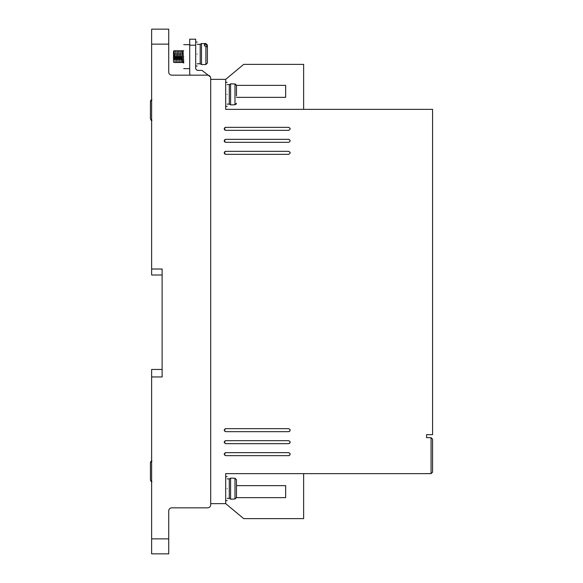 <?xml version="1.0" encoding="UTF-8"?>
<svg xmlns="http://www.w3.org/2000/svg" width="583" height="583" viewBox="0 0 583 583"><rect width="100%" height="100%" fill="white"/><g stroke="black" fill="none" stroke-linecap="round" stroke-linejoin="round"><path stroke-width="0.87" d="M227.188 104.109L229.287 104.109L229.287 84.615L230.584 83.872L230.584 104.86L233.484 104.86M227.188 498.385L229.287 498.385L229.287 478.891L230.584 478.14L230.584 499.128L233.484 499.128M197.207 63.78L200.202 63.78L200.202 44.293L201.499 43.543L201.499 64.531L205.901 64.531L205.901 45.97L204.4 45.97L204.4 44.403L204.4 45.97M233.484 104.751L234.985 104.751L236.479 103.235L235.984 104.364M205.901 45.97L207.395 47.259L207.395 63.03L205.901 64.531M151.631 120.462L150.931 120.105M151.631 481.726L150.931 481.369M227.188 94.366C227.188 109.837 227.188 109.837 227.188 94.366C227.188 78.894 227.188 78.894 227.188 94.366M227.188 488.634C227.188 504.106 227.188 504.106 227.188 488.634C227.188 473.163 227.188 473.163 227.188 488.634M225.687 455.658L224.185 454.157L225.687 452.656L288.651 452.656C290.582 453.654 290.582 454.66 288.651 455.658L225.687 455.658L224.338 454.806M225.687 142.332L224.185 140.838L225.687 139.337L288.651 139.337C290.582 140.335 290.582 141.334 288.651 142.332L225.687 142.332L224.63 141.895M224.601 141.873L224.185 140.838L224.63 139.774M225.687 431.668L224.185 430.174L225.687 428.673L288.651 428.673C290.582 429.671 290.582 430.669 288.651 431.668L225.687 431.668L224.338 430.822M225.687 443.663L224.185 442.162L225.687 440.668L288.651 440.668C290.582 441.666 290.582 442.665 288.651 443.663L225.687 443.663L224.338 442.81M225.687 130.344L224.185 128.843L225.687 127.342L288.651 127.342C290.582 128.34 290.582 129.346 288.651 130.344L225.687 130.344L224.63 129.9M224.601 129.878L224.185 128.843L224.63 127.786M225.687 154.327L224.185 152.826L225.687 151.332L288.651 151.332C290.582 152.331 290.582 153.329 288.651 154.327L225.687 154.327L224.63 153.89M224.601 153.868L224.185 152.826L224.63 151.769L225.687 151.332M197.207 54.037C197.207 69.508 197.207 69.508 197.207 54.037C197.207 38.565 197.207 38.565 197.207 54.037M183.711 56.646C183.711 72.117 183.711 72.117 183.711 56.646C183.711 41.174 183.711 41.174 183.711 56.646M173.515 61.514L173.515 51.253L173.515 61.514C173.515 63.015 173.515 63.015 173.515 61.514L173.734 62.388M173.923 59.575L173.953 58.854M173.982 58.067L174.266 51.785M174.12 50.655L175.17 62.643L174.12 50.655L173.741 56.646M175.417 59.575L175.447 58.854M175.483 58.067L175.541 56.646M175.614 50.655L176.664 62.643L175.549 50.91M176.919 59.575L176.948 58.854M176.984 58.067L177.043 56.646M177.115 50.655L178.165 62.643L177.05 50.91M178.42 59.575L178.449 58.854M178.478 58.067L178.536 56.646M178.617 50.655L179.666 62.643L178.544 50.91M179.914 59.575L179.95 58.854M179.979 58.067L180.038 56.646M180.111 50.655L181.16 62.643L180.045 50.91M181.415 59.575L181.444 58.854M181.481 58.067L181.539 56.646M181.612 50.655L182.661 62.643L181.911 50.655L181.546 50.91M183.711 62.643L182.661 62.643L183.711 62.25M182.865 53.592L182.96 51.785M183.04 50.918L183.711 63.044M233.484 499.026L234.985 499.026L234.985 478.249L236.479 479.765L236.479 497.503L234.985 499.026M210.696 504.827L210.696 503.632L225.687 503.632L225.687 473.644L431.07 473.644L431.07 437.665L426.574 437.665L426.574 434.67L432.571 434.67L432.571 109.356L225.687 109.356L225.687 79.368L210.696 79.368L210.696 78.173L210.696 504.827C210.514 506.649 209.516 507.647 207.701 507.829L171.715 507.829C169.901 508.004 168.902 509.003 168.72 510.825L168.72 553.85L151.631 553.85L151.631 376.953L162.125 376.953L162.125 269.011L151.631 269.011L151.631 44.14L168.72 44.14L168.72 72.175C168.91 73.99 169.908 74.988 171.715 75.171C169.908 74.988 168.91 73.99 168.72 72.175M151.631 44.14L151.631 29.15L168.72 29.15L168.72 44.14M210.696 78.173C210.514 76.351 209.516 75.353 207.701 75.171L171.715 75.171M303.641 109.356L303.641 64.378L243.679 64.378L225.687 79.368M190.167 75.171L189.708 73.677L189.708 45.19L195.706 45.19L195.706 68.874L197.207 70.375L202.002 70.375L210.434 76.949M303.641 473.644L303.641 518.622L243.679 518.622L225.687 503.632M162.125 269.011L162.125 275.008L151.631 275.008L151.631 269.011M151.631 376.953L151.631 369.454L162.125 369.454L162.125 376.953M431.07 437.665L432.571 439.167L432.571 472.15L431.07 473.644M236.479 97.361L285.655 97.361L285.655 85.366L236.479 85.366M195.706 45.19L195.706 39.192L189.708 39.192L189.708 45.19M236.479 485.639L285.655 485.639L285.655 497.634L236.479 497.634M289.299 455.505L290.043 454.711L290.079 453.698M290.006 453.508L288.651 452.656M225.038 452.809L224.185 454.157M290.152 140.838L290.101 140.445M289.204 139.439L288.651 139.337M224.652 139.752L225.687 139.337M289.299 431.522L290.043 430.728L290.079 429.707M290.006 429.525L288.651 428.673M225.038 428.818L224.185 430.174M289.299 443.517L290.043 442.716L290.079 441.703M290.006 441.513L288.651 440.668M225.038 440.814L224.185 442.162M290.152 128.843L290.101 128.449M290.043 128.289L288.651 127.342M224.652 127.757L225.687 127.342M290.152 152.826L290.101 152.433M290.043 152.28L288.651 151.332M236.479 95.86L236.479 85.497L234.985 83.974L233.484 83.974M173.515 59.451L173.515 54.248M173.515 53.986L173.515 52.434M233.484 478.249L234.985 478.249M234.985 104.751L234.985 83.974L235.984 84.36M204.4 44.403L205.901 44.403L207.395 45.693L207.395 45.044L207.395 49.621M236.479 92.865L236.479 85.497M236.479 487.14L236.479 479.765M236.479 497.503L236.479 490.135M207.395 45.693L207.395 51.974M151.93 99.715L150.429 101.238L150.429 118.976L151.93 120.492M150.429 101.238L150.429 108.606L150.429 101.238L150.931 100.101M150.429 111.601L150.429 118.976L150.429 111.601M151.93 460.985L150.429 462.501L150.429 480.239L150.429 472.864L150.429 480.239L151.93 481.755M150.429 462.501L150.429 469.869L150.429 462.501L150.931 461.372M150.429 480.239L150.429 472.922M168.72 538.86L151.631 538.86M205.901 44.403L205.901 43.543L201.499 43.543M151.93 460.876L151.529 460.927M227.188 106.354L225.687 106.354M227.188 500.629L225.687 500.629M197.207 66.032L195.706 66.032M183.711 68.641L189.708 68.641M183.113 50.655L183.711 50.655M227.188 82.371L225.687 82.371M227.188 476.646L225.687 476.646M197.207 42.042L195.706 42.042M183.711 44.658L189.708 44.658M229.287 84.615L227.188 84.615M229.287 478.891L227.188 478.891M229.287 104.109L230.584 104.86M200.202 44.293L197.207 44.293M229.287 498.385L230.584 499.128M233.484 83.872L230.584 83.872M200.202 63.78L201.499 64.531M183.259 62.046L183.805 62.425M183.674 60.916L183.587 59.102M183.055 50.874L181.969 50.874M182.166 53.723L182.195 54.445M182.231 55.232L182.29 56.646M182.115 59.706L182.217 61.514M182.311 62.425L181.218 62.425M181.561 50.874L180.468 50.874M180.664 53.723L180.694 54.445M180.73 55.232L180.788 56.646M180.49 56.646L180.541 57.826M180.81 62.425L179.717 62.425M180.06 50.874L178.966 50.874M179.17 53.723L179.2 54.445M179.229 55.232L179.287 56.646M178.988 56.646L179.039 57.826M179.309 62.425L178.216 62.425M178.558 50.874L177.465 50.874M177.669 53.723L177.698 54.445M177.728 55.232L177.793 56.646M177.487 56.646L177.538 57.826M177.815 62.425L176.722 62.425M177.064 50.874L175.971 50.874M176.168 53.723L176.197 54.445M176.234 55.232L176.292 56.646M175.993 56.646L176.037 57.826M176.314 62.425L175.221 62.425M175.563 50.874L174.47 50.874M174.667 53.723L174.703 54.445M174.732 55.232L174.791 56.646M174.492 56.646L174.543 57.826M174.813 62.425L173.719 62.425M173.785 55.677L174.062 50.874L173.515 51.253M233.484 478.14L230.584 478.14M205.901 43.543L207.395 45.044"/></g></svg>
